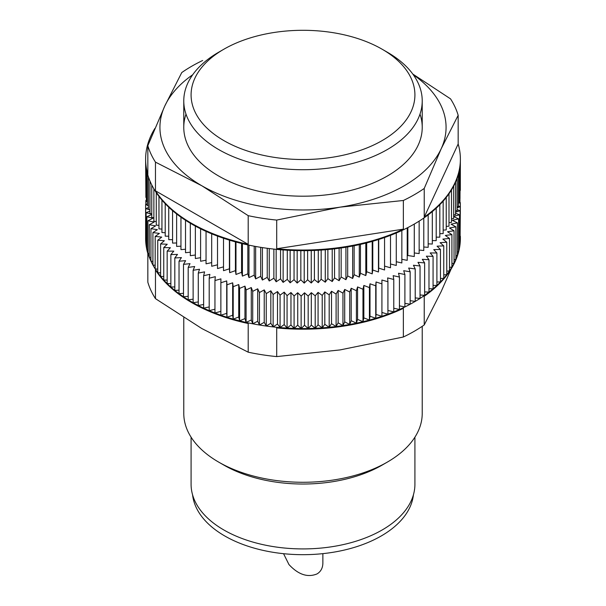 <?xml version="1.0" encoding="UTF-8"?>
<svg xmlns="http://www.w3.org/2000/svg" width="606" height="606" viewBox="0 0 606 606"><rect width="100%" height="100%" fill="white"/><g stroke="black" fill="none" stroke-linecap="round" stroke-linejoin="round"><path stroke-width="0.91" d="M322.869 553.634L322.869 563.057C322.786 567.989 320.839 571.61 317.052 573.912C307.681 577.776 298.319 574.647 288.948 564.542L283.555 553.679M223.864 140.6A111.913 64.615 180 0 1 223.864 49.222A111.913 64.615 180 0 1 382.136 49.222A111.913 64.615 180 0 1 382.136 140.6A111.913 64.615 180 0 1 223.864 140.6M382.136 49.222L387.31 52.214A119.223 68.834 180 0 1 422.223 100.884A119.223 68.834 180 0 1 348.624 164.476A119.223 68.834 180 0 1 218.69 149.561A119.223 68.834 180 0 1 183.777 100.884A119.223 68.834 180 0 1 218.69 52.214L223.864 49.222M422.223 326.323L422.223 413.436A119.223 68.834 180 0 1 387.31 462.113A119.223 68.834 180 0 1 218.69 462.113L218.69 462.113A119.223 68.834 180 0 1 183.777 413.436L183.777 317.62M223.864 465.097L218.69 462.113L223.864 465.097A111.913 64.615 180 0 0 382.136 465.097L387.31 462.113M414.913 437.176L414.913 484.308A111.913 64.615 180 0 1 345.829 543.999A111.913 64.615 180 0 1 223.864 529.992A111.913 64.615 180 0 1 191.087 484.308L191.087 437.176M413.421 494.822A110.64 63.88 180 0 1 386.651 532.606A110.64 63.88 180 0 1 375.417 539.098A110.64 63.88 180 0 1 230.583 539.098A110.64 63.88 180 0 1 224.765 535.969A110.64 63.88 180 0 1 219.349 532.606A110.64 63.88 180 0 1 192.579 494.822M154.901 128.419A157.378 90.862 0 0 0 145.622 159.166A157.378 90.862 0 0 0 147.834 174.346L147.834 145.675A157.378 90.862 0 0 0 155.469 162.135L155.469 190.807A157.378 90.862 0 0 0 190.322 222.599A157.378 90.862 0 0 0 248.195 244.339L248.195 215.668A157.378 90.862 0 0 0 276.7 220.076L276.7 248.748A157.378 90.862 0 0 0 403.361 229.151L403.361 200.48A157.378 90.862 0 0 0 424.23 188.436L424.23 217.107A157.378 90.862 0 0 0 460.378 159.166A157.378 90.862 0 0 0 458.166 143.978L458.166 115.307A157.378 90.862 0 0 0 450.531 98.854L412.8 74.053M145.622 159.166L145.622 159.81A157.378 90.862 0 0 0 145.629 160.893A157.378 90.862 0 0 0 145.872 164.953A157.378 90.862 0 0 0 146.432 169.013A157.378 90.862 0 0 0 147.296 173.043A157.378 90.862 0 0 0 148.478 177.058A157.378 90.862 0 0 0 149.97 181.027A157.378 90.862 0 0 0 151.773 184.959A157.378 90.862 0 0 0 153.871 188.845A157.378 90.862 0 0 0 156.272 192.663A157.378 90.862 0 0 0 158.961 196.427A157.378 90.862 0 0 0 161.946 200.109A157.378 90.862 0 0 0 165.211 203.714A157.378 90.862 0 0 0 168.748 207.229A157.378 90.862 0 0 0 172.559 210.646A157.378 90.862 0 0 0 176.626 213.963A157.378 90.862 0 0 0 180.952 217.175A157.378 90.862 0 0 0 185.519 220.273A157.378 90.862 0 0 0 190.322 223.25A157.378 90.862 0 0 0 195.352 226.091A157.378 90.862 0 0 0 200.594 228.81A157.378 90.862 0 0 0 206.048 231.386A157.378 90.862 0 0 0 211.691 233.818A157.378 90.862 0 0 0 217.516 236.105A157.378 90.862 0 0 0 223.516 238.234A157.378 90.862 0 0 0 229.674 240.211A157.378 90.862 0 0 0 235.976 242.021A157.378 90.862 0 0 0 242.415 243.673A157.378 90.862 0 0 0 248.975 245.15A157.378 90.862 0 0 0 255.641 246.46A157.378 90.862 0 0 0 262.406 247.596A157.378 90.862 0 0 0 269.253 248.558A157.378 90.862 0 0 0 276.162 249.346A157.378 90.862 0 0 0 283.131 249.945A157.378 90.862 0 0 0 290.138 250.369A157.378 90.862 0 0 0 297.167 250.611A157.378 90.862 0 0 0 304.212 250.672A157.378 90.862 0 0 0 311.249 250.551A157.378 90.862 0 0 0 318.271 250.248A157.378 90.862 0 0 0 325.27 249.763A157.378 90.862 0 0 0 332.217 249.096A157.378 90.862 0 0 0 339.11 248.248A157.378 90.862 0 0 0 345.928 247.233A157.378 90.862 0 0 0 352.654 246.036A157.378 90.862 0 0 0 359.29 244.665A157.378 90.862 0 0 0 365.812 243.127A157.378 90.862 0 0 0 372.205 241.415A157.378 90.862 0 0 0 378.455 239.552A157.378 90.862 0 0 0 384.56 237.522A157.378 90.862 0 0 0 390.506 235.333A157.378 90.862 0 0 0 396.271 232.999A157.378 90.862 0 0 0 401.846 230.515A157.378 90.862 0 0 0 407.224 227.894A157.378 90.862 0 0 0 414.284 224.061A157.378 90.862 0 0 0 419.155 221.122A157.378 90.862 0 0 0 423.783 218.062A157.378 90.862 0 0 0 428.177 214.88A157.378 90.862 0 0 0 432.32 211.592A157.378 90.862 0 0 0 436.206 208.199A157.378 90.862 0 0 0 439.82 204.707A157.378 90.862 0 0 0 443.168 201.131A157.378 90.862 0 0 0 446.228 197.465A157.378 90.862 0 0 0 449.001 193.731A157.378 90.862 0 0 0 451.485 189.928A157.378 90.862 0 0 0 453.667 186.057A157.378 90.862 0 0 0 455.553 182.141A157.378 90.862 0 0 0 457.129 178.179A157.378 90.862 0 0 0 458.401 174.18A157.378 90.862 0 0 0 459.356 170.15A157.378 90.862 0 0 0 459.999 166.097A157.378 90.862 0 0 0 460.333 162.037A157.378 90.862 0 0 0 460.378 159.81L460.378 159.166M202.639 60.502A157.378 90.862 0 0 0 181.77 72.553L164.802 105.982A143.069 82.605 0 0 0 201.836 185.769A143.069 82.605 0 0 0 340.027 207.154A143.069 82.605 0 0 0 441.198 148.743A143.069 82.605 0 0 0 413.307 74.758M458.166 115.307L441.198 148.743L424.23 188.436M403.361 200.48L340.027 207.154L276.7 220.076M248.195 215.668L201.836 185.769L155.469 162.135M147.834 145.675L164.802 105.982A143.069 82.605 0 0 1 192.693 74.758M407.224 255.868A151.659 87.559 0 0 0 407.861 255.52L414.284 256.512L414.284 224.061M401.846 259.3L407.224 260.345L407.224 227.894M396.271 261.724L401.846 262.966L401.846 230.515M390.506 263.989L396.271 265.451L396.271 232.999M384.56 266.095L390.506 267.784L390.506 235.333M223.516 238.234L223.516 270.685L229.416 268.822L229.674 272.662L235.423 270.647L235.976 274.473L241.567 272.314L242.415 276.124L247.831 273.821L248.975 277.601L254.209 275.162L255.641 278.911L260.678 276.344L262.406 280.048L267.238 277.351L269.253 281.01L273.867 278.192L276.162 281.79L280.555 278.858L283.131 282.396L287.289 279.351L290.138 282.82L294.054 279.669L297.167 283.063L300.841 279.813L304.212 283.123L307.628 279.783L311.249 283.002L314.408 279.571L318.271 282.691L321.157 279.192L325.27 282.207L327.876 278.631L332.217 281.548L334.55 277.904L339.11 280.699L341.155 277.003L345.928 279.677L347.685 275.935L352.654 278.48L354.124 274.692L359.29 277.116L360.464 273.291L365.812 275.571L366.683 271.723L372.205 273.867L372.781 270.003L378.455 271.996L378.735 268.117L384.56 269.973L384.56 237.522M217.516 236.105L217.516 268.549L223.516 266.852M211.691 233.818L211.691 266.269L217.516 264.799M206.048 231.386L206.048 263.837L211.691 262.587M200.594 228.81L200.594 261.262L206.048 260.209M195.352 226.091L195.352 258.542L200.594 257.686M190.322 223.25L190.322 255.694L195.352 255.012M185.519 220.273L185.519 252.725L190.322 252.194M180.952 217.175L180.952 249.627L185.519 249.248M176.626 213.963L176.626 246.415L180.952 246.172M172.559 210.646L172.559 243.097L176.626 242.976M168.748 207.229L168.748 239.681L172.559 239.658M165.211 203.714L165.211 236.158L168.748 236.234M161.946 200.109L161.946 232.56L165.211 232.712M158.961 196.427L158.961 228.871L161.946 229.091M156.272 192.663L156.272 225.114L158.961 225.387M153.871 188.845L153.871 221.288L156.272 221.599M151.773 184.959L151.773 217.41L153.871 217.736M149.97 181.027L149.97 213.479L151.773 213.804M148.478 177.058L148.478 209.502L149.97 209.82M147.296 173.043L147.296 205.495L148.478 205.782M146.432 169.013L146.432 201.457L147.296 201.7M145.872 164.953L145.872 197.405L146.432 197.571M145.629 160.893L145.872 193.42M460.333 190.428L460.348 161.658M459.999 194.587L460.333 162.037M459.356 198.73L459.999 198.548L459.999 166.097M458.401 202.836L459.356 202.601L459.356 170.15M457.129 206.904L458.401 206.623L458.401 174.18M455.553 210.926L457.129 210.623L457.129 178.179M453.667 214.895L455.553 214.592L455.553 182.141M451.485 218.804L453.667 218.508L453.667 186.057M449.001 222.644L451.485 222.372L451.485 189.928M446.228 226.409L449.001 226.182L449.001 193.731M443.168 230.091L446.228 229.916L446.228 197.465M439.82 233.681L443.168 233.583L443.168 201.131M436.206 237.173L439.82 237.158L439.82 204.707M432.32 240.567L436.206 240.65L436.206 208.199M428.177 243.847L432.32 244.044L432.32 211.592M423.783 247.006L428.177 247.331L428.177 214.88M419.155 250.043L423.783 250.513L423.783 218.062M414.284 252.952L419.155 253.573L419.155 221.122M185.997 114.125A119.223 68.834 0 0 0 218.69 176.035A119.223 68.834 0 0 0 387.31 176.035A119.223 68.834 0 0 0 420.003 114.125M155.469 190.807L248.195 244.339M276.7 248.748L403.361 229.151M424.23 217.107L458.166 143.978M407.861 227.568L407.861 255.52M378.735 239.461L378.735 268.117M378.455 239.552L378.455 271.996M372.781 241.256L372.781 270.003M372.205 241.415L372.205 273.867M366.683 242.9L366.683 271.723M365.812 243.127L365.812 275.571M360.464 244.4L360.464 273.291M359.29 244.665L359.29 277.116M354.124 245.748L354.124 274.692M352.654 246.036L352.654 278.48M347.685 246.937L347.685 275.935M345.928 247.233L345.928 279.677M341.155 247.96L341.155 277.003M339.11 248.248L339.11 280.699M334.55 248.831L334.55 277.904M332.217 249.096L332.217 281.548M327.876 249.528L327.876 278.631M325.27 249.763L325.27 282.207M321.157 250.066L321.157 279.192M318.271 250.248L318.271 282.691M314.408 250.437L314.408 279.571M311.249 250.551L311.249 283.002M307.628 250.634L307.628 279.783M304.212 250.672L304.212 283.123M300.841 250.664L300.841 279.813M297.167 250.611L297.167 283.063M294.054 250.528L294.054 279.669M290.138 250.369L290.138 282.82M287.289 250.217L287.289 279.351M283.131 249.945L283.131 282.396M280.555 249.748L280.555 278.858M276.162 249.346L276.162 281.79M273.867 249.104L273.867 278.192M269.253 248.558L269.253 281.01M267.238 248.301L267.238 277.351M262.406 247.596L262.406 280.048M260.678 247.331L260.678 276.344M255.641 246.46L255.641 278.911M254.209 246.195L254.209 275.162M248.975 245.15L248.975 277.601M247.831 244.907L247.831 273.821M242.415 243.673L242.415 276.124M241.567 243.468L241.567 272.314M235.976 242.021L235.976 274.473M235.423 241.87L235.423 270.647M229.674 240.211L229.674 272.662M229.416 240.127L229.416 268.822M460.355 236.226A157.378 90.862 180 0 1 460.378 237.688L460.378 238.34A157.378 90.862 180 0 1 424.23 296.281L424.23 324.952A157.378 90.862 180 0 1 403.361 337.004L403.361 308.333A157.378 90.862 180 0 1 276.7 327.922L276.7 356.593A157.378 90.862 180 0 1 248.195 352.184L248.195 323.513A157.378 90.862 180 0 1 193.125 303.394A157.378 90.862 180 0 1 155.469 269.981L155.469 298.652A157.378 90.862 180 0 1 147.834 282.191L147.834 253.528A157.378 90.862 180 0 1 145.622 238.34L145.622 237.688A157.378 90.862 180 0 1 145.622 236.991L145.622 204.54L147.296 203.972M460.378 237.688A157.378 90.862 180 0 1 460.355 239.15A157.378 90.862 180 0 1 460.09 243.218A157.378 90.862 180 0 1 459.5 247.271A157.378 90.862 180 0 1 458.606 251.301A157.378 90.862 180 0 1 457.394 255.308A157.378 90.862 180 0 1 455.871 259.277A157.378 90.862 180 0 1 454.045 263.209A157.378 90.862 180 0 1 451.917 267.079A157.378 90.862 180 0 1 449.493 270.897A157.378 90.862 180 0 1 446.773 274.654A157.378 90.862 180 0 1 443.759 278.328A157.378 90.862 180 0 1 440.471 281.926A157.378 90.862 180 0 1 436.903 285.434A157.378 90.862 180 0 1 433.07 288.842A157.378 90.862 180 0 1 428.98 292.153A157.378 90.862 180 0 1 424.632 295.349A157.378 90.862 180 0 1 420.041 298.432A157.378 90.862 180 0 1 415.216 301.402A157.378 90.862 180 0 1 410.164 304.235A157.378 90.862 180 0 1 404.899 306.939A157.378 90.862 180 0 1 399.43 309.499A157.378 90.862 180 0 1 393.771 311.916A157.378 90.862 180 0 1 387.923 314.188A157.378 90.862 180 0 1 381.916 316.302A157.378 90.862 180 0 1 375.743 318.264A157.378 90.862 180 0 1 369.425 320.066A157.378 90.862 180 0 1 362.971 321.695A157.378 90.862 180 0 1 356.404 323.165A157.378 90.862 180 0 1 349.723 324.46A157.378 90.862 180 0 1 342.951 325.573A157.378 90.862 180 0 1 336.103 326.52A157.378 90.862 180 0 1 329.187 327.285A157.378 90.862 180 0 1 322.218 327.876A157.378 90.862 180 0 1 315.203 328.278A157.378 90.862 180 0 1 308.174 328.505A157.378 90.862 180 0 1 301.129 328.55A157.378 90.862 180 0 1 294.092 328.407A157.378 90.862 180 0 1 287.07 328.088A157.378 90.862 180 0 1 280.078 327.581A157.378 90.862 180 0 1 273.132 326.899A157.378 90.862 180 0 1 266.254 326.043A157.378 90.862 180 0 1 259.444 325.005A157.378 90.862 180 0 1 252.717 323.793A157.378 90.862 180 0 1 246.097 322.407A157.378 90.862 180 0 1 239.59 320.854A157.378 90.862 180 0 1 233.204 319.127A157.378 90.862 180 0 1 226.962 317.241A157.378 90.862 180 0 1 220.872 315.203A157.378 90.862 180 0 1 214.948 312.999A157.378 90.862 180 0 1 209.199 310.651A157.378 90.862 180 0 1 203.639 308.159A157.378 90.862 180 0 1 198.276 305.515A157.378 90.862 180 0 1 193.125 302.742A157.378 90.862 180 0 1 188.193 299.841A157.378 90.862 180 0 1 183.497 296.811A157.378 90.862 180 0 1 179.028 293.668A157.378 90.862 180 0 1 174.816 290.41A157.378 90.862 180 0 1 170.862 287.047A157.378 90.862 180 0 1 167.165 283.578A157.378 90.862 180 0 1 163.749 280.025A157.378 90.862 180 0 1 160.605 276.389A157.378 90.862 180 0 1 157.749 272.67A157.378 90.862 180 0 1 155.181 268.882A157.378 90.862 180 0 1 152.917 265.034A157.378 90.862 180 0 1 150.947 261.125A157.378 90.862 180 0 1 149.281 257.179A157.378 90.862 180 0 1 147.925 253.187A157.378 90.862 180 0 1 146.879 249.164A157.378 90.862 180 0 1 146.144 245.119A157.378 90.862 180 0 1 145.728 241.059A157.378 90.862 180 0 1 145.622 237.688M424.23 324.952L441.198 291.516L451.099 269.087M155.469 298.652L201.836 328.55L248.195 352.184M276.7 356.593L340.027 349.927L403.361 337.004M146.432 200.7L145.834 200.48L146.432 200.298M147.296 205.108L145.622 204.54M148.478 209.449L145.728 208.608L148.478 207.57M149.97 209.903L149.053 209.623M151.773 214.206L146.144 212.668L149.97 211.085M453.667 216.577L458.606 218.849L452.387 220.334L457.394 222.856L451.069 224.175L455.871 226.826L449.455 227.977L454.045 230.757L447.546 231.742L451.917 234.636L445.342 235.446L449.493 238.453L442.865 239.097L446.773 242.203L440.1 242.673L443.759 245.877L437.062 246.18L440.471 249.475L433.752 249.604L436.903 252.982L430.184 252.937L433.07 256.391L426.359 256.171L428.98 259.701L422.291 259.307L424.632 262.906L417.981 262.337L420.041 265.989L413.436 265.246L415.216 268.95L408.679 268.041L410.164 271.783L403.702 270.708L404.899 274.488L398.528 273.245L399.43 277.048L393.165 275.647L393.771 279.464L387.62 277.904L387.923 281.737L381.901 280.017L381.916 283.858L376.031 281.979L375.743 285.812L370.008 283.79L369.425 287.615L363.85 285.441L362.971 289.244L357.578 286.933L356.404 290.713L351.192 288.259L349.723 292.009L344.708 289.426L342.951 293.13L338.14 290.418L336.103 294.069L331.505 291.236L329.187 294.834L324.808 291.887L322.218 295.425L318.074 292.365L315.203 295.826L311.31 292.668L308.174 296.054L304.523 292.796L301.129 296.099L297.735 292.743L294.092 295.955L290.963 292.524L287.07 295.637L284.206 292.122L280.078 295.137L277.495 291.554L273.132 294.455L270.829 290.804L266.254 293.592L264.231 289.888L259.444 292.554L257.709 288.804L252.717 291.342L251.278 287.547L246.097 289.956L244.953 286.13L239.59 288.403L238.741 284.547L233.204 286.676L232.659 282.813L226.962 284.797L226.712 280.919L220.872 282.752L220.925 278.866L214.948 280.555L215.304 276.677L209.199 278.199L209.858 274.336L203.639 275.707L204.593 271.867L198.276 273.071L199.525 269.253L193.125 270.291L194.67 266.519L188.193 267.39L190.026 263.655L183.497 264.36L185.618 260.678L179.028 261.216L181.436 257.595L174.816 257.959L177.505 254.399L170.862 254.596L173.816 251.111L167.165 251.134L170.392 247.725L163.749 247.574L167.233 244.256L160.605 243.938L164.347 240.711L157.749 240.218L161.734 237.09L155.181 236.431L159.408 233.408L152.917 232.583L157.371 229.674L150.947 228.674L155.621 225.886L149.281 224.728L154.166 222.061L147.925 220.735L153.015 218.198L146.879 216.713L151.773 214.486M455.553 213.16L459.5 214.819L453.667 216.387M457.129 209.638L460.09 210.767L455.553 212.13M458.401 206.025L460.355 206.699L457.129 207.782M459.356 202.336L460.318 202.639L458.401 203.343M459.931 198.571L459.356 198.821M188.193 296.304L183.497 296.811L183.497 264.36M183.497 293.304L179.028 293.668L179.028 261.216M179.028 290.176L174.816 290.41L174.816 257.959M174.816 286.926L170.862 287.047L170.862 254.596M170.862 283.57L167.165 283.578L167.165 251.134M167.165 280.101L163.749 280.025L163.749 247.574M163.749 276.541L160.605 276.389L160.605 243.938M160.605 272.882L157.749 272.67L157.749 240.218M157.749 269.14L155.181 268.882L155.181 236.431M155.181 265.322L152.917 265.034L152.917 232.583M152.917 261.436L150.947 261.125L150.947 228.674M150.947 257.482L149.281 257.179L149.281 224.728M149.281 253.475L147.925 253.187L147.925 220.735M147.925 249.414L146.879 249.164L146.879 216.713M146.879 245.316L146.144 245.119L146.144 212.668M146.144 241.188L145.728 241.059L145.728 208.608M460.355 206.699L460.09 239.241M460.09 210.767L460.09 243.218L459.5 243.392M459.5 214.819L459.5 247.271L458.606 247.513M458.606 218.849L458.606 251.301L457.394 251.588M457.394 222.856L457.394 255.308L455.871 255.626M455.871 226.826L455.871 259.277L454.045 259.603M454.045 230.757L454.045 263.209L451.917 263.527M451.917 234.636L451.917 267.079L449.493 267.382M449.493 238.453L449.493 270.897L446.773 271.162M446.773 242.203L446.773 274.654L443.759 274.866M443.759 245.877L443.759 278.328L440.471 278.472M440.471 249.475L440.471 281.926L436.903 281.995M436.903 252.982L436.903 285.434L433.07 285.403M433.07 256.391L433.07 288.842L428.98 288.706M428.98 259.701L428.98 292.153L424.632 291.895M424.632 262.906L424.632 295.349L420.041 294.963M420.041 265.989L420.041 298.432L415.216 297.894M415.216 268.95L415.216 301.402L410.164 300.697M410.164 271.783L410.164 304.235L404.899 303.356M404.899 274.488L404.899 306.939L399.43 305.871M399.43 277.048L399.43 309.499L393.771 308.227M393.771 279.464L393.771 311.916L387.923 310.431M387.923 281.737L387.923 314.188L381.916 312.469M381.916 283.858L381.916 316.302L376.031 314.431L375.743 318.264L370.008 316.241L369.425 320.066L363.85 317.892L362.971 321.695L357.578 319.385L356.404 323.165L351.192 320.71L349.723 324.46L344.708 321.869L342.951 325.573L338.14 322.869L336.103 326.52L331.505 323.687L329.187 327.285L324.808 324.339L322.218 327.876L318.074 324.816L315.203 328.278L311.31 325.119L308.174 328.505L304.523 325.248L301.129 328.55L297.735 325.195L294.092 328.407L290.963 324.975L287.07 328.088L284.206 324.574L280.078 327.581L277.495 324.005L273.132 326.899L270.829 323.256L266.254 326.043L264.231 322.339L259.444 325.005L257.709 321.256L252.717 323.793L251.278 319.998L246.097 322.407L244.953 318.582L239.59 320.854L238.741 316.999L233.204 319.127L232.659 315.264L226.962 317.241L226.712 313.363L220.872 315.203L220.872 282.752M220.872 311.332L214.948 312.999L214.948 280.555M214.948 309.211L209.199 310.651L209.199 278.199M209.199 306.931L203.639 308.159L203.639 275.707M203.639 304.492L198.276 305.515L198.276 273.071M198.276 301.909L193.125 302.742L193.125 270.291M193.125 299.175L188.193 299.841L188.193 267.39M146.364 200.313L146.364 197.556M145.834 204.472L145.834 200.48M226.712 313.363L226.712 280.919M226.962 317.241L226.962 284.797M232.659 315.264L232.659 282.813M233.204 319.127L233.204 286.676M238.741 316.999L238.741 284.547M239.59 320.854L239.59 288.403M244.953 318.582L244.953 286.13M246.097 322.407L246.097 289.956M251.278 319.998L251.278 287.547M252.717 323.793L252.717 291.342M257.709 321.256L257.709 288.804M259.444 325.005L259.444 292.554M264.231 322.339L264.231 289.888M266.254 326.043L266.254 293.592M270.829 323.256L270.829 290.804M273.132 326.899L273.132 294.455M277.495 324.005L277.495 291.554M280.078 327.581L280.078 295.137M284.206 324.574L284.206 292.122M287.07 328.088L287.07 295.637M290.963 324.975L290.963 292.524M294.092 328.407L294.092 295.955M297.735 325.195L297.735 292.743M301.129 328.55L301.129 296.099M304.523 325.248L304.523 292.796M308.174 328.505L308.174 296.054M311.31 325.119L311.31 292.668M315.203 328.278L315.203 295.826M318.074 324.816L318.074 292.365M322.218 327.876L322.218 295.425M324.808 324.339L324.808 291.887M329.187 327.285L329.187 294.834M331.505 323.687L331.505 291.236M336.103 326.52L336.103 294.069M338.14 322.869L338.14 290.418M342.951 325.573L342.951 293.13M344.708 321.869L344.708 289.426M349.723 324.46L349.723 292.009M351.192 320.71L351.192 288.259M356.404 323.165L356.404 290.713M357.578 319.385L357.578 286.933M362.971 321.695L362.971 289.244M363.85 317.892L363.85 285.441M369.425 320.066L369.425 287.615M370.008 316.241L370.008 283.79M375.743 318.264L375.743 285.812M376.031 314.431L376.031 281.979M460.318 206.684L460.318 202.639M459.954 202.525L459.954 198.571M183.777 100.884L183.777 127.366M422.223 100.884L422.223 127.366"/></g></svg>
